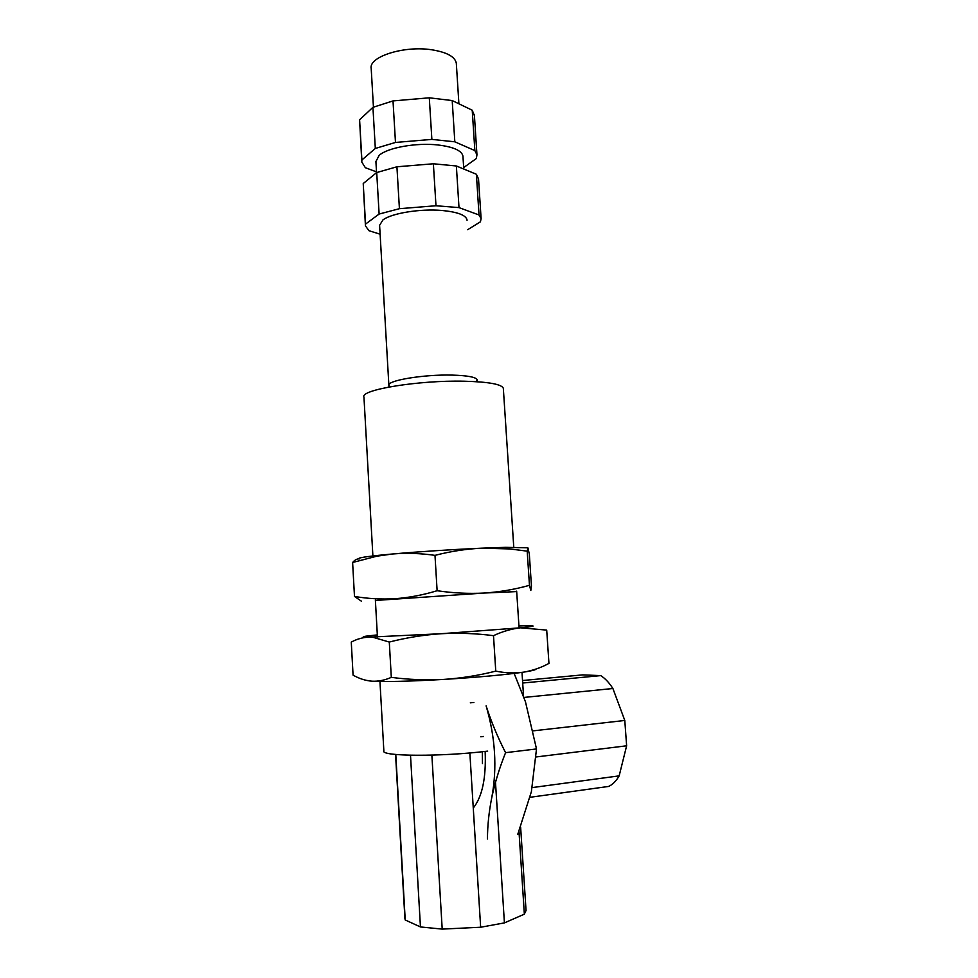 <?xml version="1.0" encoding="UTF-8"?>
<svg xmlns="http://www.w3.org/2000/svg" width="978" height="978" viewBox="0 0 978 978"><rect width="100%" height="100%" fill="white"/><g stroke="black" fill="none" stroke-linecap="round" stroke-linejoin="round"><path stroke-width="1.47" d="M487.655 751.128C441.481 756.85 380.308 756.446 383.853 750.921L379.953 681.483L383.853 750.921C380.308 756.446 441.481 756.85 487.655 751.128M464.305 381.212C418.877 380.075 359.806 389.806 363.95 397.068C359.806 389.806 418.877 380.075 464.305 381.212C488.719 381.872 501.726 384.244 503.328 388.303C501.726 384.244 488.719 381.872 464.305 381.212M377.325 634.905C361.774 636.421 359.122 637.155 369.378 637.118L440.968 633.732L521.347 627.742C536.531 626.164 537.032 625.529 522.863 625.834L518.939 625.932M520.602 627.815L546.702 630.101L548.951 663.402C540.92 667.742 532.435 670.663 523.523 672.155C514.575 673.414 505.333 673.072 495.76 671.128L493.499 635.663C502.631 631.397 511.677 628.793 520.602 627.815M495.76 671.128C478.633 675.48 461.286 678.243 443.731 679.417C426.151 680.333 408.67 679.649 391.31 677.363L389.293 642.045C406.237 637.705 423.462 634.93 440.968 633.732C458.486 632.766 475.993 633.414 493.499 635.663M391.31 677.363C384.745 680.248 378.254 681.532 371.823 681.189C385.503 681.947 409.464 681.36 443.731 679.417C478.315 677.265 504.917 674.844 523.523 672.155C531.641 670.908 535.822 669.869 536.054 669.038M365.87 680.272L371.823 681.189C365.393 680.615 359.146 678.598 353.07 675.138L351.273 642.094C356.97 638.989 363.009 637.326 369.378 637.118L372.875 637.265L389.293 642.045M375.393 600.468L484.403 593.035C468.865 593.866 453.107 593.096 437.117 590.724L434.99 555.357C450.54 551.36 466.066 548.964 481.555 548.181L505.638 547.338L527.79 547.814M527.973 547.961L529.33 554.208L531.445 586.005L530.809 590.467L529.465 585.321L527.191 551.152L527.973 547.961M437.117 590.724C423.083 595.003 409.122 597.656 395.222 598.683C381.322 599.465 367.74 598.707 354.476 596.421L352.618 562.484C354.953 559.758 357.312 558.56 359.696 558.915C356.371 558.242 362.642 557.044 378.523 555.333L392.655 553.976C420.748 551.531 450.381 549.599 481.555 548.181L509.746 548.927L527.191 551.152M529.465 585.321C514.941 589.392 499.917 591.971 484.403 593.035L516.677 591.592M352.618 562.484L376.897 556.176L392.655 553.976C406.493 552.851 420.601 553.303 434.99 555.357M354.476 596.421L361.285 601.103M456.359 165.979L433.376 163.778L435.98 205.747L459 207.605L479.024 214.989L476.384 174.255L456.359 165.979L459 207.605M433.376 163.778L396.921 166.786L376.713 172.556L363.229 183.534L365.393 225.172M478.535 178.998L476.384 174.255M479.024 214.989L481.103 218.607L480.442 221.798L467.643 229.708M396.921 166.786L399.415 208.693L435.98 205.747M399.415 208.693L379.122 214.048L376.713 172.556M363.229 183.534L365.54 224.084L379.122 214.048M365.54 224.084L365.43 225.881L368.975 230.71L380.124 234.194M467.044 220.307L467.007 219.793C465.785 215.062 457.411 211.957 441.897 210.466C420.247 208.558 391.493 213.253 382.948 219.928L379.598 225.295L388.975 387.007M518.976 831.312L524.355 914.173L526.03 910.261M395.564 754.466L404.904 918.464L405.222 919.98L420.454 926.948L442.203 929.1L480.65 927.242L504.416 922.89L495.491 782.327M504.416 922.89L524.355 914.173M442.203 929.1L431.873 755.138M410.503 755.248L420.454 926.948M469.856 752.938L480.65 927.242M405.222 919.98L395.784 754.478M491.873 797.058C497.252 767.632 495.333 737.241 486.115 705.884C491.127 721.483 497.606 737.082 505.577 752.669C499.575 767.706 495.002 782.498 491.873 797.058C488.963 811.581 487.496 825.566 487.46 839.002M473.266 808.036C482.264 796.752 486.225 777.889 485.149 751.41M514.147 673.426L525.479 701.862L536.506 748.952L505.577 752.669M536.506 748.952L531.384 791.679L517.741 834.417M452.203 100.563L429.293 97.812L431.873 139.402L454.819 141.81L474.856 150.588L472.227 110.221L452.203 100.563L454.819 141.81M429.293 97.812L393.009 100.917L372.936 107.335L359.598 119.781L361.75 161.248M474.416 115.673L472.227 110.221M474.856 150.588L476.958 154.817L476.335 158.534L463.67 167.58M393.009 100.917L395.479 142.446L431.873 139.402M395.479 142.446L375.32 148.46L372.936 107.335M359.598 119.781L361.884 159.976L375.32 148.46M361.884 159.976L361.787 162.067L365.369 167.715L376.506 171.871M462.973 156.651L462.936 156.052C461.665 150.539 453.291 146.834 437.814 144.952C416.225 142.519 387.643 147.666 379.183 155.331L375.907 161.529L376.554 172.69M456.359 63.888L456.31 63.179C454.99 56.651 446.75 52.176 431.579 49.756C403.853 45.428 368.437 56.834 371.2 68.533L373.437 107.103M476.298 381.677L477.252 379.892C476.152 377.153 467.777 375.552 452.154 375.1C423.572 374.317 386.42 380.564 388.889 385.454L390.039 386.811M536.14 756.96L626.629 745.798L624.795 720.468L533.255 730.847M530.064 797.29L608.585 786.446C612.644 784.588 616.164 781.067 619.16 775.872L532.252 787.583M619.16 775.872L626.629 745.798M482.337 751.727L482.46 763.586M483.572 736.471L480.773 736.789M522.521 680.529L582.668 674.881L600.724 675.615L522.692 683.023M624.795 720.468L612.9 688.512C609.135 682.644 605.076 678.353 600.724 675.615M470.308 702.827L473.89 702.473M523.963 697.436L612.9 688.512M523.56 696.312L521.995 672.375L523.56 696.312M519.073 627.962L516.653 591.152L519.073 627.962M513.768 547.215L503.328 388.303L513.768 547.215M377.447 636.947L375.369 600.027L377.447 636.947M372.887 555.956L363.95 397.068L372.887 555.956M505.638 547.338L509.746 548.927M378.523 555.333L376.897 556.176M481.103 218.607L478.486 178.253M477.374 381.738L477.252 379.892M520.626 827.058L526.066 910.836M476.958 154.817L474.367 114.817M458.902 103.79L456.31 63.179M463.768 169.047L462.936 156.052"/></g></svg>
